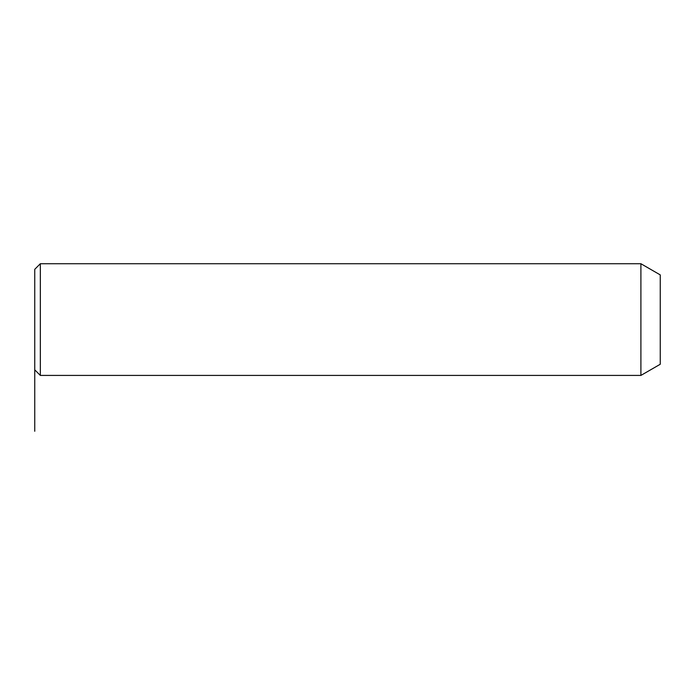 <?xml version="1.0" encoding="UTF-8"?>
<svg xmlns="http://www.w3.org/2000/svg" width="695" height="695" viewBox="0 0 695 695"><rect width="100%" height="100%" fill="white"/><g stroke="black" fill="none" stroke-linecap="round" stroke-linejoin="round"><path stroke-width="1.04" d="M34.75 295.479L34.75 269.312L40.336 263.726L40.336 375.422L34.75 369.836L34.75 295.479M640.903 263.726L660.25 274.899L660.25 364.258L640.903 375.422L640.903 263.726L40.336 263.726M34.75 338.891L34.75 431.274M640.903 375.422L40.336 375.422"/></g></svg>
